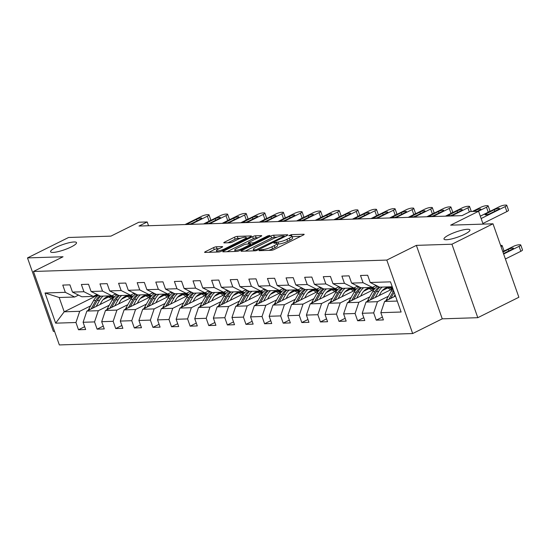 <?xml version="1.0" encoding="UTF-8"?>
<svg xmlns="http://www.w3.org/2000/svg" width="550" height="550" viewBox="0 0 550 550"><rect width="100%" height="100%" fill="white"/><g stroke="black" fill="none" stroke-linecap="round" stroke-linejoin="round"><path stroke-width="0.82" d="M259.407 250.147L259.098 250.683L271.542 250.284A2.111 0.419 -19.4 0 0 274.326 249.439L303.353 235.008A2.111 0.419 -19.4 0 0 304.171 234.341A2.111 0.419 -19.4 0 0 303.793 234.245L291.356 234.644L288.832 235.696L290.702 235.716A6.744 1.334 -19.4 0 1 291.906 236.039A6.744 1.334 -19.4 0 1 289.293 238.157L286.873 239.36A6.744 1.334 -19.4 0 1 277.963 242.048L274.409 242.688L273.831 243.155L275.708 243.176A6.744 1.334 -19.4 0 1 276.911 243.499A6.744 1.334 -19.4 0 1 274.292 245.616L271.872 246.819A6.744 1.334 -19.4 0 1 262.969 249.508L259.407 250.147M71.177 246.95A13.743 2.716 -19.4 0 0 76.505 242.633A13.743 2.716 -19.4 0 0 69.039 242.742A13.743 2.716 -19.4 0 0 55.907 247.445A13.743 2.716 -19.4 0 0 50.579 251.762A13.743 2.716 -19.4 0 0 58.046 251.653A13.743 2.716 -19.4 0 0 71.177 246.95M464.592 234.266A13.743 2.716 -19.4 0 0 469.92 229.948A13.743 2.716 -19.4 0 0 462.447 230.058A13.743 2.716 -19.4 0 0 449.322 234.761A13.743 2.716 -19.4 0 0 443.994 239.078A13.743 2.716 -19.4 0 0 451.461 238.968A13.743 2.716 -19.4 0 0 464.592 234.266M216.343 246.771A2.111 0.419 -19.4 0 0 213.558 247.617L205.418 251.666A2.111 0.419 -19.4 0 0 204.6 252.326A2.111 0.419 -19.4 0 0 204.978 252.429L218.79 251.982A2.111 0.419 -19.4 0 0 221.574 251.144L250.601 236.706A2.111 0.419 -19.4 0 0 251.419 236.046A2.111 0.419 -19.4 0 0 251.048 235.943L237.229 236.39A2.111 0.419 -19.4 0 0 234.444 237.229L224.606 242.124A2.111 0.419 -19.4 0 0 223.788 242.784A2.111 0.419 -19.4 0 0 224.166 242.887L230.079 242.694A2.111 0.419 -19.4 0 0 232.863 241.856L237.738 239.429A5.637 1.114 -19.4 0 1 243.127 237.497A5.637 1.114 -19.4 0 1 246.194 237.456A5.637 1.114 -19.4 0 1 244.008 239.229L224.895 248.731A5.637 1.114 -19.4 0 1 219.505 250.656A5.637 1.114 -19.4 0 1 216.446 250.704A5.637 1.114 -19.4 0 1 218.632 248.93L221.815 247.349A2.111 0.419 -19.4 0 0 222.633 246.689A2.111 0.419 -19.4 0 0 222.255 246.586L216.343 246.771L217.044 248.758A2.111 0.419 -19.4 0 0 214.259 249.597L208.821 252.306M451.928 244.221L416.377 245.369L442.248 318.835L477.799 317.687L451.928 244.221L492.999 223.795L450.649 225.163L478.582 211.276L470.229 211.544L462.021 215.627L138.985 226.043L147.201 221.959L138.854 222.228L110.921 236.122L68.571 237.483L27.5 257.909L53.371 331.375L54.553 331.334M416.377 245.369L386.801 260.074L33.474 271.473L63.051 256.761L27.5 257.909M241.828 250.491A2.111 0.419 -19.4 0 0 241.017 251.151A2.111 0.419 -19.4 0 0 241.388 251.254L255.207 250.807A2.111 0.419 -19.4 0 0 257.991 249.968L287.018 235.531A2.111 0.419 -19.4 0 0 287.836 234.871A2.111 0.419 -19.4 0 0 287.457 234.768L273.646 235.214A2.111 0.419 -19.4 0 0 270.861 236.053L241.828 250.491L242.089 251.233M237.002 251.398L223.183 251.838A2.111 0.419 -19.4 0 1 222.805 251.742A2.111 0.419 -19.4 0 1 223.623 251.075L252.649 236.644A2.111 0.419 -19.4 0 1 255.434 235.799L261.346 235.613A2.111 0.419 -19.4 0 1 261.724 235.716A2.111 0.419 -19.4 0 1 260.906 236.376L249.136 242.227A2.111 0.419 -19.4 0 0 248.318 242.894A2.111 0.419 -19.4 0 0 248.689 242.997L252.615 242.866A2.111 0.419 -19.4 0 0 255.399 242.028L267.657 235.929L269.864 235.414L269.294 235.881L239.779 250.553A2.111 0.419 -19.4 0 1 237.002 251.398M492.999 223.795L518.87 297.261L477.799 317.687M386.801 260.074L412.672 333.541L59.345 344.933L33.474 271.473M84.652 326.693L78.492 329.759L85.649 329.526L83.098 322.279L94.545 321.908L97.103 329.154L104.259 328.928L101.702 321.681L113.156 321.31L115.706 328.556L122.863 328.329L120.312 321.076L131.766 320.712L134.317 327.958L141.474 327.724L138.923 320.478L150.377 320.107L152.928 327.36L160.084 327.126L157.534 319.88L168.981 319.509L171.538 326.755L178.695 326.528L176.137 319.282L187.591 318.911L190.142 326.157L197.299 325.923L194.748 318.677L206.202 318.312L208.752 325.559L215.909 325.325L213.359 318.079L224.812 317.707L227.363 324.954L234.52 324.727L231.969 317.481L243.416 317.109L245.974 324.356L253.131 324.129L250.573 316.876L262.027 316.511L264.577 323.757L271.734 323.524L269.184 316.278L280.637 315.906L283.188 323.159L290.345 322.926L287.794 315.679L299.248 315.308L301.799 322.554L308.956 322.327L306.405 315.081L317.852 314.71L320.409 321.956L327.566 321.722L325.009 314.476L336.462 314.112L339.013 321.358L346.17 321.124L343.619 313.878L355.073 313.507L357.624 320.753L364.781 320.526L362.23 313.28L373.684 312.909L376.234 320.155L383.391 319.928L380.841 312.682L401.115 312.022L390.486 281.847L370.212 282.501L367.661 275.254L360.504 275.481L363.055 282.728L372.419 287.403L360.972 287.774L351.601 283.099L349.051 275.853L341.894 276.086L344.444 283.332L353.815 288.001L342.361 288.372L332.991 283.697L330.44 276.451L323.283 276.684L325.834 283.931L335.204 288.606L323.751 288.97L314.387 284.302L311.829 277.056L304.673 277.282L307.223 284.529L316.594 289.204L305.147 289.575L295.776 284.9L293.226 277.654L286.069 277.881L288.619 285.134L297.983 289.802L286.536 290.173L277.166 285.498L274.615 278.252L267.458 278.486L270.009 285.732L279.379 290.407L267.926 290.771L258.555 286.096L256.004 278.85L248.847 279.084L251.398 286.33L260.769 291.005L249.315 291.376L239.951 286.701L237.394 279.455L230.237 279.682L232.794 286.928L242.158 291.603L230.711 291.974L221.341 287.299L218.79 280.053L211.633 280.287L214.184 287.533L223.548 292.201L212.101 292.572L202.73 287.897L200.179 280.651L193.022 280.885L195.573 288.131L204.944 292.806L193.49 293.171L184.119 288.502L181.569 281.256L174.412 281.483L176.962 288.729L186.333 293.404L174.879 293.776L165.516 289.101L162.958 281.854L155.801 282.081L158.359 289.327L167.722 294.002L156.276 294.374L146.905 289.699L144.354 282.452L137.197 282.686L139.748 289.933L149.112 294.607L137.665 294.972L128.294 290.297L125.744 283.051L118.587 283.284L121.137 290.531L130.508 295.206L119.054 295.577L109.684 290.902L107.133 283.656L99.976 283.882L102.527 291.129L111.897 295.804L100.444 296.175L91.08 291.5L88.522 284.254L81.366 284.481L83.923 291.734L93.287 296.402L81.84 296.773L72.469 292.098L69.919 284.852L62.762 285.086L65.312 292.332L74.683 297.007L59.173 297.502L64.206 311.802L79.716 311.3L90.613 305.882M78.492 329.759L75.941 322.513L55.66 323.166L45.031 292.985L65.312 292.332M72.469 292.098L83.923 291.734M91.08 291.5L102.527 291.129M109.684 290.902L121.137 290.531M128.294 290.297L139.748 289.933M146.905 289.699L158.359 289.327M165.516 289.101L176.962 288.729M184.119 288.502L195.573 288.131M202.73 287.897L214.184 287.533M221.341 287.299L232.794 286.928M239.951 286.701L251.398 286.33M258.555 286.096L270.009 285.732M277.166 285.498L288.619 285.134M295.776 284.9L307.223 284.529M314.387 284.302L325.834 283.931M332.991 283.697L344.444 283.332M351.601 283.099L363.055 282.728M109.223 305.278L98.326 310.702L86.873 311.066L113.719 297.715M121.715 299.069L127.084 296.402M97.103 294.504L93.287 296.402M86.873 311.066L83.098 322.279M98.326 310.702L94.545 321.908M127.834 304.679L116.93 310.097L105.483 310.468L132.33 297.117A13.633 11.337 88.2 0 0 127.923 295.577M140.326 298.464L145.688 295.797M115.727 293.913L111.897 295.804M105.483 310.468L101.702 321.681M116.93 310.097L113.156 321.31M146.438 304.081L135.541 309.499L124.087 309.87L150.941 296.519M158.936 297.866L164.299 295.199M134.31 293.315L130.508 295.206M124.087 309.87L120.312 321.076M135.541 309.499L131.766 320.712M165.048 303.483L154.151 308.901L142.697 309.272L169.551 295.914M177.54 297.268L182.909 294.601M152.941 292.71L149.112 294.607M142.697 309.272L138.923 320.478M154.151 308.901L150.377 320.107M183.659 302.878L172.755 308.303L161.308 308.667L188.155 295.316M196.151 296.67L201.52 293.996M171.552 292.112L167.722 294.002M161.308 308.667L157.534 319.88M172.755 308.303L168.981 319.509M202.269 302.28L191.366 307.697L179.919 308.069L206.766 294.718M214.761 296.065L220.124 293.397M190.135 291.514L186.333 293.404M179.919 308.069L176.137 319.282M191.366 307.697L187.591 318.911M220.873 301.682L209.976 307.099L198.522 307.471L225.376 294.119M233.372 295.467L238.734 292.799M208.766 290.916L204.944 292.806M198.522 307.471L194.748 318.677M209.976 307.099L206.202 318.312M239.484 301.077L228.587 306.501L217.133 306.866L243.987 293.514M251.976 294.869L257.345 292.201M227.377 290.311L223.548 292.201M217.133 306.866L213.359 318.079M228.587 306.501L224.812 317.707M258.094 300.479L247.191 305.903L235.744 306.268L262.591 292.916M270.586 294.264L275.949 291.596M245.96 289.712L242.158 291.603M235.744 306.268L231.969 317.481M247.191 305.903L243.416 317.109M276.705 299.881L265.801 305.298L254.354 305.669L281.201 292.318M289.197 293.666L294.559 290.998M264.584 289.107L260.769 291.005M254.354 305.669L250.573 316.876M265.801 305.298L262.027 316.511M295.309 299.282L284.412 304.7L272.958 305.071L299.812 291.713M307.808 293.067L313.17 290.4M283.202 288.509L279.379 290.407M272.958 305.071L269.184 316.278M284.412 304.7L280.637 315.906M313.919 298.678L303.022 304.102L291.569 304.466L318.423 291.115M326.411 292.469L331.781 289.795M301.799 287.904L297.983 289.802M291.569 304.466L287.794 315.679M303.022 304.102L299.248 315.308M332.53 298.079L321.626 303.497L310.179 303.868L337.026 290.517M345.022 291.864L350.384 289.197M320.423 287.313L316.594 289.204M310.179 303.868L306.405 315.081M321.626 303.497L317.852 314.71M351.141 297.481L340.237 302.899L328.783 303.27L355.637 289.919M363.632 291.266L368.995 288.599M339.034 286.715L335.204 288.606M328.783 303.27L325.009 314.476M340.237 302.899L336.462 314.112M369.744 296.876L358.848 302.301L347.394 302.672L374.248 289.314M382.236 290.668L387.606 288.001M357.617 286.11L353.815 288.001M347.394 302.672L343.619 313.878M358.848 302.301L355.073 313.507M388.355 296.278L377.458 301.702L366.004 302.067L392.858 288.716M376.248 285.512L372.419 287.403M366.004 302.067L362.23 313.28M377.458 301.702L373.684 312.909M397.258 301.063L384.615 301.469L395.491 296.058M392.219 286.763L379.576 287.176L370.212 282.501M384.615 301.469L380.841 312.682M442.248 318.835L412.672 333.541M148.534 225.734L147.201 221.959M483.106 224.118L478.582 211.276M103.104 299.668L108.474 297M98.044 294.972L64.206 311.802L55.66 323.166M78.499 295.109L74.683 297.007M45.031 292.985L59.173 297.502M79.716 311.3L75.941 322.513M382.394 317.096L376.234 320.155M363.784 317.694L357.624 320.753M377.259 286.543A16.424 13.654 -91.8 0 0 375.705 285.773L375.719 285.78M345.173 318.292L339.013 321.358M326.569 318.89L320.409 321.956M338.498 286.969L338.498 286.976A16.424 13.654 -91.8 0 1 340.044 287.746M307.959 319.495L301.799 322.554M319.887 287.567L319.894 287.581A16.424 13.654 -91.8 0 1 321.434 288.344M289.348 320.093L283.188 323.159M302.823 288.942A16.424 13.654 -91.8 0 0 301.269 288.173L301.283 288.179M270.738 320.691L264.577 323.757M282.673 288.764L282.673 288.778A16.424 13.654 -91.8 0 1 284.212 289.548M252.134 321.296L245.974 324.356M233.523 321.894L227.363 324.954M214.913 322.493L208.752 325.559M226.841 290.565L226.847 290.579A16.424 13.654 -91.8 0 1 228.387 291.349M196.302 323.091L190.142 326.157M177.698 323.696L171.538 326.755M191.173 292.545A16.424 13.654 -91.8 0 0 189.613 291.775L189.633 291.782M159.088 324.294L152.928 327.36M172.562 293.143A16.424 13.654 -91.8 0 0 171.009 292.373L171.022 292.38M140.477 324.892L134.317 327.958M121.866 325.497L115.706 328.556M133.801 293.569L133.801 293.576A16.424 13.654 -91.8 0 1 135.341 294.346M103.262 326.095L97.103 329.154M115.191 294.168L115.198 294.181A16.424 13.654 -91.8 0 1 116.738 294.944M268.723 250.374A6.744 1.334 -19.4 0 0 272.573 248.806L271.872 246.819M276.911 243.499L277.606 245.486A6.744 1.334 -19.4 0 1 274.993 247.603L272.573 248.806M291.906 236.039L292.607 238.026A6.744 1.334 -19.4 0 1 289.988 240.144L287.574 241.347A6.744 1.334 -19.4 0 1 278.664 244.035L277.118 244.083M300.644 236.349L292.112 236.624M277.159 237.112L274.34 237.201A2.111 0.419 -19.4 0 0 271.556 238.04L245.238 251.13M256.176 249.728L283.607 236.466L284.178 236.005L282.219 235.991A6.744 1.334 -19.4 0 0 273.309 238.673L255.894 247.335A6.744 1.334 -19.4 0 0 253.275 249.459A6.744 1.334 -19.4 0 0 254.478 249.782L256.176 249.728L256.465 250.559M227.026 251.714L253.351 238.624L252.649 236.644M258.204 237.724L256.135 237.786A2.111 0.419 -19.4 0 0 253.351 238.624M236.919 248.304A5.637 1.114 -19.4 0 0 234.733 250.078A5.637 1.114 -19.4 0 0 237.792 250.03A5.637 1.114 -19.4 0 0 243.183 248.105L249.913 244.757A2.111 0.419 -19.4 0 0 250.731 244.09A2.111 0.419 -19.4 0 0 250.36 243.987L246.434 244.117A2.111 0.419 -19.4 0 0 243.65 244.956L236.919 248.304M219.113 248.696L217.044 248.758M240.453 238.294L237.93 238.377A2.111 0.419 -19.4 0 0 235.146 239.216L228.009 242.763M247.899 238.054L246.421 238.102M505.388 258.981L520.836 251.295A4.297 0.846 160.6 0 0 522.5 249.947L520.754 244.984A4.297 0.846 -19.4 0 0 519.984 244.778L518.794 244.812A4.297 0.846 -19.4 0 0 513.123 246.524L502.81 251.653M520.754 244.984A4.297 0.846 -19.4 0 1 519.09 246.331L503.642 254.018M393.889 296.856L395.044 294.786M385.976 300.795A5.692 4.73 -91.8 0 1 386.457 299.681L391.291 291.019A16.424 13.654 -91.8 0 1 392.893 288.668M393.642 290.799A16.424 13.654 88.2 0 0 393.559 290.95L388.864 299.358M390.809 298.389L394.185 292.346M503.484 253.564A3.438 0.681 -19.4 0 0 504.212 253.234L512.098 249.308A3.438 0.681 -19.4 0 0 513.432 248.229A3.438 0.681 -19.4 0 0 511.562 248.256A3.438 0.681 -19.4 0 0 508.283 249.432L502.961 252.079M480.308 216.178L499.139 206.814A4.297 0.846 -19.4 0 1 504.811 205.109L506 205.067A4.297 0.846 -19.4 0 1 506.77 205.274A4.297 0.846 -19.4 0 1 505.106 206.621L481.14 218.542M482.886 223.506L506.853 211.585L505.106 206.621M494.299 209.722A3.438 0.681 160.6 0 1 497.578 208.546A3.438 0.681 160.6 0 1 499.448 208.519A3.438 0.681 160.6 0 1 498.114 209.598L490.229 213.524A3.438 0.681 160.6 0 1 486.949 214.699A3.438 0.681 160.6 0 1 485.079 214.727A3.438 0.681 160.6 0 1 486.413 213.647L494.299 209.722L494.828 211.234M506.77 205.274L508.516 210.238A4.297 0.846 160.6 0 1 506.853 211.585M379.177 295.522L380.579 293.006A13.633 11.337 -91.8 0 1 389.579 287.072A13.633 11.337 -91.8 0 1 392.453 287.423M375.279 297.454L378.647 291.431A16.424 13.654 -91.8 0 1 382.236 287.086M367.366 301.393A5.692 4.73 -91.8 0 1 367.847 300.279L372.687 291.624A16.424 13.654 -91.8 0 1 377.719 286.248M386.609 287.65A13.633 11.337 -91.8 0 1 390.582 289.843M372.199 298.987L376.386 291.5A16.424 13.654 -91.8 0 1 379.967 287.162M392.879 288.688A13.633 11.337 88.2 0 0 388.444 287.176M501.043 246.634A4.297 0.846 -19.4 0 0 502.143 245.582L503.889 250.546A4.297 0.846 160.6 0 1 502.789 251.597M378.971 286.866A16.424 13.654 88.2 0 0 374.949 291.548L370.253 299.956M387.736 287.313A13.633 11.337 -91.8 0 1 392.033 289.128M502.143 245.582A4.297 0.846 -19.4 0 0 501.38 245.376L500.61 245.403M360.566 296.12L361.969 293.604A13.633 11.337 -91.8 0 1 370.968 287.671A13.633 11.337 -91.8 0 1 375.024 288.434M356.675 298.052L360.037 292.029A16.424 13.654 -91.8 0 1 363.626 287.684M348.755 301.991A5.692 4.73 -91.8 0 1 349.236 300.884L354.076 292.222A16.424 13.654 -91.8 0 1 359.116 286.846M367.998 288.248A13.633 11.337 -91.8 0 1 371.979 290.448M353.588 299.585L357.775 292.105A16.424 13.654 -91.8 0 1 361.364 287.76M374.268 289.286A13.633 11.337 88.2 0 0 369.834 287.774M360.36 287.471A16.424 13.654 88.2 0 0 356.345 292.146L351.643 300.554M369.126 287.911A13.633 11.337 -91.8 0 1 373.422 289.726M472.368 211.475L480.528 207.419A4.297 0.846 -19.4 0 1 486.2 205.707L487.396 205.666A4.297 0.846 -19.4 0 1 488.159 205.872A4.297 0.846 -19.4 0 1 486.496 207.226L478.335 211.282M480.294 216.143L488.242 212.19L486.496 207.226M473.447 211.441L475.688 210.327A3.438 0.681 160.6 0 1 478.974 209.151A3.438 0.681 160.6 0 1 480.837 209.124A3.438 0.681 160.6 0 1 479.504 210.203L477.263 211.317M488.159 205.872L489.906 210.836A4.297 0.846 160.6 0 1 488.242 212.19M445.548 216.157L461.918 208.017A4.297 0.846 -19.4 0 1 467.589 206.305L468.786 206.271A4.297 0.846 -19.4 0 1 469.549 206.477A4.297 0.846 -19.4 0 1 467.885 207.824L451.509 215.964M448.14 216.074A3.438 0.681 160.6 0 1 447.858 215.923A3.438 0.681 160.6 0 1 449.192 214.844L457.078 210.925A3.438 0.681 160.6 0 1 460.364 209.749A3.438 0.681 160.6 0 1 462.227 209.722A3.438 0.681 160.6 0 1 460.9 210.801L453.007 214.72A3.438 0.681 160.6 0 1 448.917 216.054M469.549 206.477L471.295 211.441A4.297 0.846 160.6 0 1 471.309 211.509M341.956 296.718L343.365 294.202A13.633 11.337 -91.8 0 1 352.357 288.269A13.633 11.337 -91.8 0 1 356.421 289.032M338.064 298.657L341.433 292.627A16.424 13.654 -91.8 0 1 345.022 288.289M357.094 286.371A16.424 13.654 -91.8 0 1 358.648 287.148M330.144 302.589A5.692 4.73 -91.8 0 1 330.626 301.482L335.466 292.82A16.424 13.654 -91.8 0 1 340.505 287.444M349.394 288.846A13.633 11.337 -91.8 0 1 353.368 291.046M334.984 300.19L339.164 292.703A16.424 13.654 -91.8 0 1 342.753 288.358M355.658 289.891A13.633 11.337 88.2 0 0 351.23 288.379M341.749 288.069A16.424 13.654 88.2 0 0 337.734 292.751L333.039 301.153M350.515 288.516A13.633 11.337 -91.8 0 1 354.812 290.324M323.352 297.316L324.754 294.807A13.633 11.337 -91.8 0 1 333.747 288.874A13.633 11.337 -91.8 0 1 337.81 289.63M319.454 299.255L322.822 293.226A16.424 13.654 -91.8 0 1 326.411 288.887M311.541 303.194A5.692 4.73 -91.8 0 1 312.022 302.081L316.855 293.418A16.424 13.654 -91.8 0 1 321.894 288.049M330.784 289.451A13.633 11.337 -91.8 0 1 334.757 291.644M316.374 300.788L320.554 293.301A16.424 13.654 -91.8 0 1 324.143 288.963M337.054 290.489A13.633 11.337 88.2 0 0 332.619 288.977M323.146 288.668A16.424 13.654 88.2 0 0 319.124 293.349L314.428 301.757M331.904 289.114A13.633 11.337 -91.8 0 1 336.201 290.929M304.741 297.921L306.144 295.405A13.633 11.337 -91.8 0 1 315.143 289.472A13.633 11.337 -91.8 0 1 319.199 290.235M300.843 299.853L304.212 293.831A16.424 13.654 -91.8 0 1 307.801 289.486M292.93 303.793A5.692 4.73 -91.8 0 1 293.411 302.679L298.251 294.023A16.424 13.654 -91.8 0 1 303.284 288.647M312.173 290.049A13.633 11.337 -91.8 0 1 316.147 292.243M297.763 301.386L301.95 293.899A16.424 13.654 -91.8 0 1 305.532 289.561M318.443 291.087A13.633 11.337 88.2 0 0 314.009 289.575M304.535 289.272A16.424 13.654 88.2 0 0 300.513 293.947L295.817 302.356M313.301 289.712A13.633 11.337 -91.8 0 1 317.597 291.528M426.938 216.762L443.314 208.615A4.297 0.846 -19.4 0 1 448.986 206.903L450.175 206.869A4.297 0.846 -19.4 0 1 450.938 207.075A4.297 0.846 -19.4 0 1 449.274 208.423L432.905 216.569M445.445 216.164L451.027 213.386L449.274 208.423M429.529 216.679A3.438 0.681 160.6 0 1 429.254 216.528A3.438 0.681 160.6 0 1 430.588 215.449L438.474 211.523A3.438 0.681 160.6 0 1 441.753 210.347A3.438 0.681 160.6 0 1 443.623 210.32A3.438 0.681 160.6 0 1 442.289 211.399L434.404 215.325A3.438 0.681 160.6 0 1 430.313 216.652M450.938 207.075L452.691 212.039A4.297 0.846 160.6 0 1 451.027 213.386M408.327 217.36L424.703 209.22A4.297 0.846 -19.4 0 1 430.375 207.508L431.564 207.467A4.297 0.846 -19.4 0 1 432.334 207.673A4.297 0.846 -19.4 0 1 430.671 209.028L414.294 217.167M426.834 216.762L432.417 213.991L430.671 209.028M410.919 217.278A3.438 0.681 160.6 0 1 410.644 217.126A3.438 0.681 160.6 0 1 411.978 216.047L419.863 212.121A3.438 0.681 160.6 0 1 423.143 210.946A3.438 0.681 160.6 0 1 425.013 210.918A3.438 0.681 160.6 0 1 423.679 211.998L415.793 215.923A3.438 0.681 160.6 0 1 411.703 217.25M432.334 207.673L434.081 212.637A4.297 0.846 160.6 0 1 432.417 213.991M389.723 217.958L406.092 209.818A4.297 0.846 -19.4 0 1 411.764 208.106L412.961 208.065A4.297 0.846 -19.4 0 1 413.724 208.278A4.297 0.846 -19.4 0 1 412.06 209.626L395.684 217.766M408.231 217.36L413.806 214.589L412.06 209.626M392.315 217.876A3.438 0.681 160.6 0 1 392.033 217.724A3.438 0.681 160.6 0 1 393.367 216.645L401.252 212.726A3.438 0.681 160.6 0 1 404.539 211.551A3.438 0.681 160.6 0 1 406.402 211.523A3.438 0.681 160.6 0 1 405.068 212.603L397.183 216.521A3.438 0.681 160.6 0 1 393.092 217.848M413.724 208.278L415.47 213.242A4.297 0.846 160.6 0 1 413.806 214.589M286.131 298.519L287.533 296.003A13.633 11.337 -91.8 0 1 296.532 290.07A13.633 11.337 -91.8 0 1 300.589 290.833M282.239 300.458L285.601 294.429A16.424 13.654 -91.8 0 1 289.19 290.091M274.319 304.391A5.692 4.73 -91.8 0 1 274.801 303.284L279.641 294.621A16.424 13.654 -91.8 0 1 284.68 289.245M293.562 290.647A13.633 11.337 -91.8 0 1 297.543 292.847M279.153 301.991L283.339 294.504A16.424 13.654 -91.8 0 1 286.928 290.159M299.832 291.686A13.633 11.337 88.2 0 0 295.398 290.173M285.924 289.871A16.424 13.654 88.2 0 0 281.909 294.546L277.207 302.954M294.69 290.311A13.633 11.337 -91.8 0 1 298.987 292.126M371.112 218.563L387.489 210.416A4.297 0.846 -19.4 0 1 393.154 208.704L394.35 208.67A4.297 0.846 -19.4 0 1 395.113 208.876A4.297 0.846 -19.4 0 1 393.449 210.224L377.073 218.371M389.62 217.965L395.196 215.188L393.449 210.224M373.704 218.474A3.438 0.681 160.6 0 1 373.429 218.322A3.438 0.681 160.6 0 1 374.756 217.243L382.642 213.324A3.438 0.681 160.6 0 1 385.928 212.149A3.438 0.681 160.6 0 1 387.791 212.121A3.438 0.681 160.6 0 1 386.464 213.201L378.579 217.119A3.438 0.681 160.6 0 1 374.481 218.453M395.113 208.876L396.866 213.84A4.297 0.846 160.6 0 1 395.196 215.188M267.52 299.118L268.929 296.601A13.633 11.337 -91.8 0 1 277.922 290.675A13.633 11.337 -91.8 0 1 281.985 291.431M263.629 301.056L266.998 295.027A16.424 13.654 -91.8 0 1 270.586 290.689M255.709 304.989A5.692 4.73 -91.8 0 1 256.19 303.882L261.03 295.219A16.424 13.654 -91.8 0 1 266.069 289.85M274.959 291.246A13.633 11.337 -91.8 0 1 278.933 293.446M260.549 302.589L264.729 295.103A16.424 13.654 -91.8 0 1 268.317 290.757M281.222 292.291A13.633 11.337 88.2 0 0 276.794 290.778M267.314 290.469A16.424 13.654 88.2 0 0 263.299 295.151L258.603 303.559M276.079 290.916A13.633 11.337 -91.8 0 1 280.376 292.724M352.502 219.161L368.878 211.014A4.297 0.846 -19.4 0 1 374.55 209.309L375.739 209.268A4.297 0.846 -19.4 0 1 376.509 209.474A4.297 0.846 -19.4 0 1 374.839 210.822L358.469 218.969M371.009 218.563L376.592 215.786L374.839 210.822M355.094 219.079A3.438 0.681 160.6 0 1 354.819 218.928A3.438 0.681 160.6 0 1 356.152 217.848L364.038 213.923A3.438 0.681 160.6 0 1 367.317 212.747A3.438 0.681 160.6 0 1 369.188 212.719A3.438 0.681 160.6 0 1 367.854 213.799L359.968 217.724A3.438 0.681 160.6 0 1 355.877 219.051M376.509 209.474L378.256 214.438A4.297 0.846 160.6 0 1 376.592 215.786M248.916 299.716L250.319 297.206A13.633 11.337 -91.8 0 1 259.311 291.273A13.633 11.337 -91.8 0 1 263.374 292.036M245.018 301.654L248.387 295.632A16.424 13.654 -91.8 0 1 251.976 291.287M264.048 289.376A16.424 13.654 -91.8 0 1 265.609 290.146M237.105 305.594A5.692 4.73 -91.8 0 1 237.586 304.48L242.419 295.824A16.424 13.654 -91.8 0 1 247.459 290.448M256.348 291.851A13.633 11.337 -91.8 0 1 260.322 294.044M241.938 303.188L246.118 295.701A16.424 13.654 -91.8 0 1 249.707 291.363M262.618 292.889A13.633 11.337 88.2 0 0 258.184 291.376M248.71 291.067A16.424 13.654 88.2 0 0 244.688 295.749L239.992 304.157M257.469 291.514A13.633 11.337 -91.8 0 1 261.766 293.329M333.891 219.759L350.268 211.619A4.297 0.846 -19.4 0 1 355.939 209.907L357.129 209.866A4.297 0.846 -19.4 0 1 357.899 210.072A4.297 0.846 -19.4 0 1 356.235 211.427L339.859 219.567M352.399 219.161L357.981 216.391L356.235 211.427M336.483 219.677A3.438 0.681 160.6 0 1 336.208 219.526A3.438 0.681 160.6 0 1 337.542 218.446L345.428 214.521A3.438 0.681 160.6 0 1 348.707 213.352A3.438 0.681 160.6 0 1 350.577 213.324A3.438 0.681 160.6 0 1 349.243 214.404L341.357 218.322A3.438 0.681 160.6 0 1 337.267 219.649M357.899 210.072L359.645 215.036A4.297 0.846 160.6 0 1 357.981 216.391M230.306 300.321L231.708 297.804A13.633 11.337 -91.8 0 1 240.708 291.871A13.633 11.337 -91.8 0 1 244.764 292.634M226.407 302.252L229.776 296.23A16.424 13.654 -91.8 0 1 233.365 291.885M245.444 289.974A16.424 13.654 -91.8 0 1 246.998 290.744M218.494 306.192A5.692 4.73 -91.8 0 1 218.976 305.085L223.816 296.423A16.424 13.654 -91.8 0 1 228.848 291.046M237.738 292.449A13.633 11.337 -91.8 0 1 241.711 294.642M223.327 303.786L227.514 296.306A16.424 13.654 -91.8 0 1 231.096 291.961M244.008 293.487A13.633 11.337 88.2 0 0 239.573 291.974M230.099 291.672A16.424 13.654 88.2 0 0 226.077 296.347L221.382 304.755M238.865 292.112A13.633 11.337 -91.8 0 1 243.162 293.927M315.288 220.357L331.657 212.218A4.297 0.846 -19.4 0 1 337.329 210.506L338.525 210.464A4.297 0.846 -19.4 0 1 339.288 210.678A4.297 0.846 -19.4 0 1 337.624 212.025L321.248 220.165M333.795 219.766L339.371 216.989L337.624 212.025M317.879 220.275A3.438 0.681 160.6 0 1 317.597 220.124A3.438 0.681 160.6 0 1 318.931 219.044L326.817 215.126A3.438 0.681 160.6 0 1 330.103 213.95A3.438 0.681 160.6 0 1 331.966 213.923A3.438 0.681 160.6 0 1 330.632 215.002L322.747 218.921A3.438 0.681 160.6 0 1 318.656 220.254M339.288 210.678L341.034 215.641A4.297 0.846 160.6 0 1 339.371 216.989M211.695 300.919L213.097 298.403A13.633 11.337 -91.8 0 1 222.097 292.469A13.633 11.337 -91.8 0 1 226.153 293.232M207.804 302.857L211.166 296.828A16.424 13.654 -91.8 0 1 214.754 292.49M199.884 306.79A5.692 4.73 -91.8 0 1 200.365 305.683L205.205 297.021A16.424 13.654 -91.8 0 1 210.244 291.644M219.127 293.047A13.633 11.337 -91.8 0 1 223.107 295.247M204.717 304.391L208.904 296.904A16.424 13.654 -91.8 0 1 212.492 292.559M225.397 294.092A13.633 11.337 88.2 0 0 220.962 292.579M211.489 292.27A16.424 13.654 88.2 0 0 207.474 296.945L202.771 305.353M220.254 292.717A13.633 11.337 -91.8 0 1 224.551 294.525M296.677 220.962L313.053 212.816A4.297 0.846 -19.4 0 1 318.718 211.104L319.914 211.069A4.297 0.846 -19.4 0 1 320.678 211.276A4.297 0.846 -19.4 0 1 319.014 212.623L302.637 220.77M315.184 220.364L320.76 217.587L319.014 212.623M299.269 220.873A3.438 0.681 160.6 0 1 298.994 220.729A3.438 0.681 160.6 0 1 300.321 219.643L308.206 215.724A3.438 0.681 160.6 0 1 311.493 214.548A3.438 0.681 160.6 0 1 313.356 214.521A3.438 0.681 160.6 0 1 312.029 215.6L304.143 219.526A3.438 0.681 160.6 0 1 300.046 220.853M320.678 211.276L322.431 216.239A4.297 0.846 160.6 0 1 320.76 217.587M193.084 301.517L194.494 299.007A13.633 11.337 -91.8 0 1 203.486 293.074A13.633 11.337 -91.8 0 1 207.549 293.831M189.193 303.456L192.562 297.426A16.424 13.654 -91.8 0 1 196.151 293.088M208.223 291.17A16.424 13.654 -91.8 0 1 209.777 291.947M181.273 307.395A5.692 4.73 -91.8 0 1 181.754 306.281L186.594 297.619A16.424 13.654 -91.8 0 1 191.634 292.249M200.523 293.652A13.633 11.337 -91.8 0 1 204.497 295.845M186.113 304.989L190.293 297.502A16.424 13.654 -91.8 0 1 193.882 293.164M206.786 294.69A13.633 11.337 88.2 0 0 202.359 293.178M192.878 292.868A16.424 13.654 88.2 0 0 188.863 297.55L184.167 305.958M201.644 293.315A13.633 11.337 -91.8 0 1 205.941 295.123M278.066 221.561L294.442 213.421A4.297 0.846 -19.4 0 1 300.114 211.709L301.304 211.667A4.297 0.846 -19.4 0 1 302.074 211.874A4.297 0.846 -19.4 0 1 300.403 213.228L284.034 221.368M296.574 220.962L302.156 218.192L300.403 213.228M280.658 221.478A3.438 0.681 160.6 0 1 280.383 221.327A3.438 0.681 160.6 0 1 281.717 220.248L289.603 216.322A3.438 0.681 160.6 0 1 292.882 215.146A3.438 0.681 160.6 0 1 294.752 215.119A3.438 0.681 160.6 0 1 293.418 216.198L285.532 220.124A3.438 0.681 160.6 0 1 281.442 221.451M302.074 211.874L303.82 216.837A4.297 0.846 160.6 0 1 302.156 218.192M174.481 302.122L175.883 299.606A13.633 11.337 -91.8 0 1 184.876 293.673A13.633 11.337 -91.8 0 1 188.939 294.436M170.583 304.054L173.951 298.031A16.424 13.654 -91.8 0 1 177.54 293.686M162.669 307.993A5.692 4.73 -91.8 0 1 163.151 306.879L167.984 298.224A16.424 13.654 -91.8 0 1 173.023 292.847M181.913 294.25A13.633 11.337 -91.8 0 1 185.886 296.443M167.502 305.587L171.683 298.1A16.424 13.654 -91.8 0 1 175.271 293.762M188.183 295.288A13.633 11.337 88.2 0 0 183.748 293.776M174.274 293.466A16.424 13.654 88.2 0 0 170.252 298.148L165.557 306.556M183.033 293.913A13.633 11.337 -91.8 0 1 187.33 295.728M259.456 222.159L275.832 214.019A4.297 0.846 -19.4 0 1 281.504 212.307L282.7 212.266A4.297 0.846 -19.4 0 1 283.463 212.479A4.297 0.846 -19.4 0 1 281.799 213.826L265.423 221.966M277.963 221.561L283.546 218.79L281.799 213.826M262.048 222.076A3.438 0.681 160.6 0 1 261.772 221.925A3.438 0.681 160.6 0 1 263.106 220.846L270.992 216.927A3.438 0.681 160.6 0 1 274.271 215.751A3.438 0.681 160.6 0 1 276.141 215.724A3.438 0.681 160.6 0 1 274.808 216.803L266.922 220.722A3.438 0.681 160.6 0 1 262.831 222.049M283.463 212.479L285.209 217.442A4.297 0.846 160.6 0 1 283.546 218.79M155.87 302.72L157.272 300.204A13.633 11.337 -91.8 0 1 166.272 294.271A13.633 11.337 -91.8 0 1 170.328 295.034M151.972 304.659L155.341 298.629A16.424 13.654 -91.8 0 1 158.929 294.291M144.059 308.591A5.692 4.73 -91.8 0 1 144.54 307.484L149.38 298.822A16.424 13.654 -91.8 0 1 154.412 293.446M163.302 294.848A13.633 11.337 -91.8 0 1 167.276 297.048M148.892 306.185L153.079 298.705A16.424 13.654 -91.8 0 1 156.667 294.36M169.572 295.886A13.633 11.337 88.2 0 0 165.137 294.374M155.664 294.071A16.424 13.654 88.2 0 0 151.642 298.746L146.946 307.154M164.429 294.511A13.633 11.337 -91.8 0 1 168.726 296.326M240.852 222.757L257.221 214.617A4.297 0.846 -19.4 0 1 262.893 212.905L264.089 212.871A4.297 0.846 -19.4 0 1 264.853 213.077A4.297 0.846 -19.4 0 1 263.189 214.424L246.812 222.571M259.359 222.166L264.935 219.388L263.189 214.424M243.444 222.674A3.438 0.681 160.6 0 1 243.162 222.523A3.438 0.681 160.6 0 1 244.496 221.444L252.381 217.525A3.438 0.681 160.6 0 1 255.667 216.349A3.438 0.681 160.6 0 1 257.531 216.322A3.438 0.681 160.6 0 1 256.197 217.401L248.311 221.32A3.438 0.681 160.6 0 1 244.221 222.654M264.853 213.077L266.599 218.041A4.297 0.846 160.6 0 1 264.935 219.388M137.259 303.318L138.662 300.802A13.633 11.337 -91.8 0 1 147.661 294.869A13.633 11.337 -91.8 0 1 151.718 295.632M133.368 305.257L136.73 299.228A16.424 13.654 -91.8 0 1 140.319 294.889M152.398 292.971A16.424 13.654 -91.8 0 1 153.952 293.748M125.448 309.189A5.692 4.73 -91.8 0 1 125.929 308.082L130.769 299.42A16.424 13.654 -91.8 0 1 135.809 294.051M144.691 295.446A13.633 11.337 -91.8 0 1 148.672 297.646M130.281 306.79L134.468 299.303A16.424 13.654 -91.8 0 1 138.057 294.958M150.961 296.491A13.633 11.337 88.2 0 0 146.527 294.979M137.053 294.669A16.424 13.654 88.2 0 0 133.038 299.351L128.336 307.759M145.819 295.116A13.633 11.337 -91.8 0 1 150.116 296.924M222.241 223.362L238.617 215.215A4.297 0.846 -19.4 0 1 244.289 213.503L245.479 213.469A4.297 0.846 -19.4 0 1 246.242 213.675A4.297 0.846 -19.4 0 1 244.578 215.022L228.202 223.169M240.749 222.764L246.324 219.986L244.578 215.022M224.833 223.279A3.438 0.681 160.6 0 1 224.558 223.128A3.438 0.681 160.6 0 1 225.885 222.049L233.771 218.123A3.438 0.681 160.6 0 1 237.057 216.947A3.438 0.681 160.6 0 1 238.92 216.92A3.438 0.681 160.6 0 1 237.593 217.999L229.708 221.925A3.438 0.681 160.6 0 1 225.61 223.252M246.242 213.675L247.995 218.639A4.297 0.846 160.6 0 1 246.324 219.986M118.649 303.916L120.058 301.407A13.633 11.337 -91.8 0 1 129.051 295.474A13.633 11.337 -91.8 0 1 133.114 296.237M114.757 305.855L118.126 299.832A16.424 13.654 -91.8 0 1 121.715 295.488M106.844 309.794A5.692 4.73 -91.8 0 1 107.319 308.681L112.159 300.025A16.424 13.654 -91.8 0 1 117.198 294.649M126.088 296.051A13.633 11.337 -91.8 0 1 130.061 298.244M111.677 307.388L115.858 299.901A16.424 13.654 -91.8 0 1 119.446 295.563M118.442 295.268A16.424 13.654 88.2 0 0 114.427 299.949L109.732 308.357M127.208 295.714A13.633 11.337 -91.8 0 1 131.505 297.529M203.631 223.96L220.007 215.82A4.297 0.846 -19.4 0 1 225.679 214.108L226.868 214.067A4.297 0.846 -19.4 0 1 227.638 214.273A4.297 0.846 -19.4 0 1 225.968 215.627L209.598 223.768M222.138 223.362L227.721 220.591L225.968 215.627M206.222 223.877A3.438 0.681 160.6 0 1 205.947 223.726A3.438 0.681 160.6 0 1 207.281 222.647L215.167 218.721A3.438 0.681 160.6 0 1 218.446 217.553A3.438 0.681 160.6 0 1 220.316 217.518A3.438 0.681 160.6 0 1 218.982 218.604L211.097 222.523A3.438 0.681 160.6 0 1 207.006 223.85M227.638 214.273L229.384 219.237A4.297 0.846 160.6 0 1 227.721 220.591M100.045 304.521L101.448 302.005A13.633 11.337 -91.8 0 1 110.44 296.072A13.633 11.337 -91.8 0 1 114.503 296.835M96.147 306.453L99.516 300.431A16.424 13.654 -91.8 0 1 103.104 296.086M88.234 310.393A5.692 4.73 -91.8 0 1 88.715 309.286L93.548 300.623A16.424 13.654 -91.8 0 1 98.588 295.247M107.477 296.649A13.633 11.337 -91.8 0 1 111.451 298.843M93.067 307.986L97.247 300.499A16.424 13.654 -91.8 0 1 100.836 296.161M113.747 297.688A13.633 11.337 88.2 0 0 109.312 296.175M99.839 295.873A16.424 13.654 88.2 0 0 95.817 300.548L91.121 308.956M108.598 296.312A13.633 11.337 -91.8 0 1 112.894 298.127M185.02 224.558L201.396 216.418A4.297 0.846 -19.4 0 1 207.068 214.706L208.264 214.665A4.297 0.846 -19.4 0 1 209.028 214.878A4.297 0.846 -19.4 0 1 207.364 216.226L190.988 224.366M203.528 223.967L209.11 221.189L207.364 216.226M187.612 224.476A3.438 0.681 160.6 0 1 187.337 224.324A3.438 0.681 160.6 0 1 188.671 223.245L196.556 219.326A3.438 0.681 160.6 0 1 199.836 218.151A3.438 0.681 160.6 0 1 201.706 218.123A3.438 0.681 160.6 0 1 200.372 219.202L192.486 223.121A3.438 0.681 160.6 0 1 188.396 224.455M209.028 214.878L210.774 219.842A4.297 0.846 160.6 0 1 209.11 221.189M263.333 250.546L262.969 249.508M274.993 247.603L274.292 245.616M276.794 243.354L276.354 242.103M278.664 244.035L277.963 242.048M287.574 241.347L286.873 239.36M289.988 240.144L289.293 238.157M291.796 235.895L291.356 234.644M303.937 234.657L303.793 234.245M261.724 250.601L261.36 249.562M271.556 238.04L270.861 236.053M274.34 237.201L273.646 235.214M287.609 235.187L287.457 234.768M258.356 249.789L258.122 249.136M283.834 237.119L283.607 236.466M254.843 250.821L254.478 249.782M223.884 251.817L223.623 251.075M256.135 237.786L255.434 235.799M261.498 236.026L261.346 235.613M249.061 244.035L248.689 242.997M253.007 243.98L252.615 242.866M255.626 242.674L255.399 242.028M267.884 236.583L267.657 235.929M243.409 248.751L243.183 248.105M250.147 245.403L249.913 244.757M222.406 246.998L222.255 246.586M225.122 249.377L224.895 248.731M244.234 239.876L244.008 239.229M224.867 242.859L224.606 242.124M235.146 239.216L234.444 237.229M237.93 238.377L237.229 236.39M251.192 236.363L251.048 235.943M205.679 252.409L205.418 251.666M214.259 249.597L213.558 247.617M519.09 246.331L520.836 251.295M391.291 291.019L393.559 290.95M386.457 299.681L388.328 299.619M508.812 250.944L508.283 249.432M486.413 213.647L486.791 214.734M376.386 291.5L378.647 291.431M372.687 291.624L374.949 291.548M367.847 300.279L369.717 300.224M357.775 292.105L360.037 292.029M354.076 292.222L356.345 292.146M349.236 300.884L351.113 300.822M475.688 210.327L476.053 211.358M469.349 211.984L467.885 207.824M457.078 210.925L457.614 212.438M449.192 214.844L449.577 215.93M339.164 292.703L341.433 292.627M335.466 292.82L337.734 292.751M330.626 301.482L332.502 301.421M320.554 293.301L322.822 293.226M316.855 293.418L319.124 293.349M312.022 302.081L313.892 302.019M301.95 293.899L304.212 293.831M298.251 294.023L300.513 293.947M293.411 302.679L295.281 302.624M438.474 211.523L439.003 213.036M430.588 215.449L430.966 216.535M419.863 212.121L420.393 213.634M411.978 216.047L412.356 217.133M401.252 212.726L401.782 214.232M393.367 216.645L393.752 217.731M283.339 294.504L285.601 294.429M279.641 294.621L281.909 294.546M274.801 303.284L276.678 303.222M382.642 213.324L383.178 214.837M374.756 217.243L375.141 218.329M264.729 295.103L266.998 295.027M261.03 295.219L263.299 295.151M256.19 303.882L258.067 303.82M364.038 213.923L364.567 215.435M356.152 217.848L356.531 218.934M246.118 295.701L248.387 295.632M242.419 295.824L244.688 295.749M237.586 304.48L239.456 304.425M345.428 214.521L345.957 216.033M337.542 218.446L337.92 219.532M227.514 296.306L229.776 296.23M223.816 296.423L226.077 296.347M218.976 305.085L220.846 305.023M326.817 215.126L327.346 216.631M318.931 219.044L319.316 220.131M208.904 296.904L211.166 296.828M205.205 297.021L207.474 296.945M200.365 305.683L202.242 305.621M308.206 215.724L308.743 217.236M300.321 219.643L300.706 220.729M190.293 297.502L192.562 297.426M186.594 297.619L188.863 297.55M181.754 306.281L183.631 306.219M289.603 216.322L290.132 217.834M281.717 220.248L282.095 221.334M171.683 298.1L173.951 298.031M167.984 298.224L170.252 298.148M163.151 306.879L165.021 306.824M270.992 216.927L271.521 218.433M263.106 220.846L263.484 221.932M153.079 298.705L155.341 298.629M149.38 298.822L151.642 298.746M144.54 307.484L146.41 307.423M252.381 217.525L252.917 219.038M244.496 221.444L244.881 222.53M134.468 299.303L136.73 299.228M130.769 299.42L133.038 299.351M125.929 308.082L127.806 308.021M233.771 218.123L234.307 219.636M225.885 222.049L226.27 223.135M115.858 299.901L118.126 299.832M112.159 300.025L114.427 299.949M107.319 308.681L109.196 308.619M215.167 218.721L215.696 220.234M207.281 222.647L207.659 223.733M97.247 300.499L99.516 300.431M93.548 300.623L95.817 300.548M88.715 309.286L90.585 309.224M196.556 219.326L197.086 220.832M188.671 223.245L189.049 224.331M284.46 236.803L284.178 236.005M253.77 250.855L253.275 249.459M248.724 244.042L248.318 242.894M235.214 251.453L234.733 250.078M251.041 244.956L250.731 244.09M216.913 252.044L216.446 250.704M246.627 238.686L246.194 237.456"/></g></svg>
